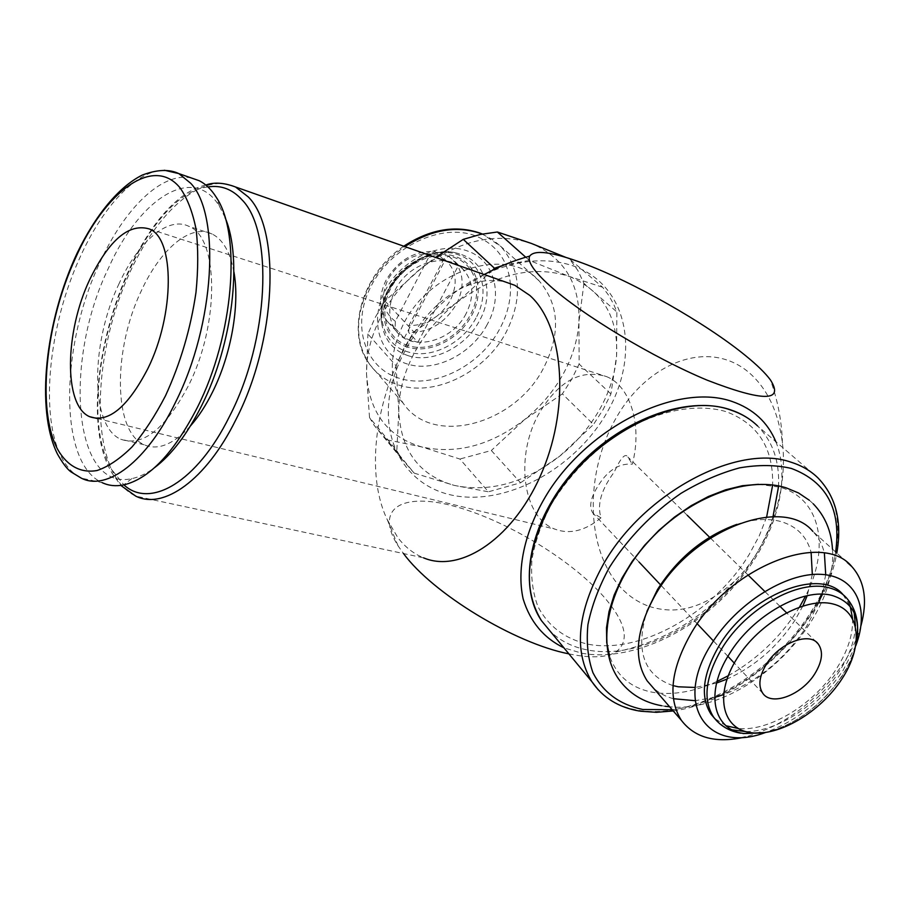 <?xml version="1.0" encoding="UTF-8"?>
<svg xmlns="http://www.w3.org/2000/svg" width="910" height="910" viewBox="0 0 910 910"><rect width="100%" height="100%" fill="white"/><g stroke="black" fill="none" stroke-linecap="round" stroke-linejoin="round"><path stroke-width="0.68" stroke-dasharray="4.55 3.41" d="M736.861 524.365C753.355 519.03 767.994 518.086 780.791 521.521C796.841 526.31 806.942 536.593 811.106 552.336M812.323 574.506L807.193 595.72M802.916 605.912L794.885 620.381C777.39 646.93 754.743 666.518 726.953 679.122M716.591 683.035L695.183 687.471M673.013 685.605C643.757 675.391 635.043 650.684 646.896 611.463M717.012 681.431C694.137 691.805 672.945 695.456 653.403 692.419C631.506 688.449 616.912 676.346 609.609 656.087M758.428 484.302L779.859 487.168C821.013 498.646 830.364 548.298 805.555 596.084M818.716 602.886L806.226 627.081C784.761 659.215 757.177 681.738 723.473 694.637M714.691 697.39L695.069 700.689M673.411 698.709C665.506 696.594 658.772 692.954 653.187 687.823M860.951 625.761C857.356 638.331 851.487 650.878 843.354 663.39C817.157 701.291 784.465 725.827 745.267 736.986M855.855 645.531L843.081 670.42C822.504 700.484 796.534 721.22 765.173 732.607M852.579 618.527C853.159 634.372 847.733 651.219 836.29 669.043C813.745 704.454 769.348 731.708 738.237 728.5M726.146 725.793L714.657 718.479M395.327 321.31C382.462 311.538 380.005 297.615 387.956 279.529C398.296 262.125 412.469 253.594 430.464 253.935L395.327 321.31L395.111 328.18L387.159 321.219C378.947 309.718 378.537 296.114 385.942 280.405C398.023 260.214 414.425 250.569 435.185 251.467L430.464 253.935M543.236 368.686C514.366 424.663 432.557 446.855 403.301 403.358C388.604 381.279 388.615 354.934 403.312 324.335C430.237 269.041 508.167 245.62 539.175 280.928C559.536 304.941 560.89 334.197 543.236 368.686M766.641 517.028L759.247 535.876L749.214 554.406C713.872 612.976 640.265 654.847 587.53 644.087C565.008 638.843 548.502 626.421 538.026 606.799C532.737 592.751 530.712 576.986 531.952 559.479C535.148 541.359 541.609 522.966 551.323 504.299C568.602 476.089 591.25 452.463 619.289 433.433C656.531 410.546 696.275 402.834 726.123 411.65C758.258 423.889 773.739 448.493 772.579 485.462M484.12 274.49C435.025 297.615 395.475 349.622 389.252 397.886C382.917 446.23 408.863 484.791 449.278 494.562C503.412 507.825 574.255 469.981 606.993 412.492C640.401 355.31 628.548 286.525 574.858 266.482C548.116 256.984 518.438 259.384 485.826 273.694M649.183 606.39C677.506 615.558 705.933 607.163 734.484 581.228C768.12 549.447 788.344 491.525 782.441 443.113C778.391 411.457 766.925 387.671 748.043 371.746C707.377 338.452 647.158 363.067 616.184 417.872C584.698 472.313 585.255 548.321 619.96 586.677C628.253 595.788 637.91 602.329 648.921 606.299M568.909 653.869L573.55 654.79C593.206 658.226 607.38 657.259 616.081 651.901C630.266 640.742 625.932 622.087 603.091 595.936C569.797 558.649 504.788 519.735 453.976 506.165C403.028 492.23 373.771 507.689 398.068 545.852L403.517 553.542M235.519 186.982C200.666 170.204 152.584 216.034 125.045 283.601C97.268 351.078 91.591 433.922 114.432 474.974C120.131 485.075 127.241 492.128 135.761 496.132L423.582 557.853C413.64 553.792 405.052 547.035 397.818 537.594L387.273 519.69C353.182 448.96 397.113 315.224 464.794 286.764C478.728 280.473 492.264 278.881 505.414 281.986M492.56 270.213L456.763 302.552L413.857 331.9L403.801 348.53L396.043 365.74L367.902 334.027L375.318 317.226L384.987 301.005L421.819 267.767C404.404 281.622 390.697 298.093 380.698 317.169C370.95 336.279 366.218 355.173 366.514 373.828C369.153 412.457 387.546 436.823 421.705 446.924C456.49 454.556 490.752 445.468 524.501 419.658C540.244 407.032 552.984 392.096 562.733 374.863C572.356 357.573 577.759 339.953 578.931 322.003L579.135 364.057L571.651 379.311L562.369 393.882L593.502 424.481L603.114 409.568L610.917 393.996L616.57 356.049C618.481 317.328 602.738 290.802 569.364 276.458L529.313 260.397L502.968 265.413M602.625 287.253L569.364 276.458C533.567 264.946 496.03 273.648 456.763 302.552C438.757 316.942 424.504 333.936 414.004 353.558C403.778 373.225 398.705 392.585 398.785 411.627C401.014 451.019 419.533 475.611 454.317 485.417C489.739 492.685 524.842 482.96 559.627 456.24C575.859 443.181 589.066 427.802 599.258 410.137C609.325 392.392 615.103 374.363 616.57 356.049L616.855 311.902L613.693 304.27L608.71 295.363L602.625 287.253L569.649 259.031L577.861 270.486L583.947 283.385L616.855 311.902M610.917 393.996L579.135 364.057M384.987 301.005L413.857 331.9M466.136 313.552C452.224 341.625 411.548 352.307 396.248 331.115C388.013 319.569 387.649 305.885 395.156 290.051C408.545 262.205 448.118 251.16 463.884 270.168C473.644 282.214 474.394 296.683 466.136 313.552M395.111 328.18L404.222 338.088L417.895 342.342L408.704 332.457L408.897 325.609L444 258.713L448.732 256.279L458.447 265.572L444.819 260.783L435.185 251.467M448.732 256.279L454.158 260.851C463.895 272.863 464.691 287.241 456.536 303.986C444.853 323.312 428.906 332.798 408.704 332.457M444 258.713C456.342 269.007 458.458 282.908 450.325 300.402C440.269 317.158 426.46 325.552 408.897 325.609M191.339 177.973C161.878 171.512 124.306 208.663 99.804 262.762C60.094 346.13 58.285 463.326 102.17 482.653L81.252 478.114C73.46 474.326 67.01 467.558 61.88 457.844C39.278 416.041 48.73 324.915 80.251 256.825C102.944 206.456 136.432 170.193 164.448 170.25M225.077 217.547L219.537 206.445C193.42 163.004 139.435 198.482 108.563 267.915C63.507 360.121 72.584 492.082 131.802 478.626C139.094 477.136 146.658 473.484 154.507 467.706M190.429 425.971C173.366 444.478 157.965 450.734 144.212 444.762C112.829 431.499 112.965 348.871 141.619 290.176C160.717 248.749 190.918 223.189 212.155 234.018C222.916 239.478 230.173 252.093 233.904 271.863M119.142 283.488C90.534 342.797 89.84 426.016 120.689 439.212C142.643 447.049 165.256 429.156 188.518 385.544C219.833 323.892 218.707 237.612 189.075 226.431C168.191 215.67 138.252 241.639 119.142 283.488M600.987 517.824C585.107 530.871 569.762 534.648 554.952 529.154C521.942 517.244 514.81 454.67 539.562 412.583C559.002 380.733 581.376 368.766 606.708 376.672C630.346 386.124 642.619 425.516 632.291 464.191C618.481 463.019 606.572 471.073 596.573 488.363C590.351 499.112 589.1 507.325 592.842 513.012L600.987 517.824C598.12 507.916 597.961 494.255 614.239 472.006C620.779 457.741 625.329 452.748 627.9 457.036L632.291 464.191M417.895 342.342L458.447 265.572M404.222 338.088L444.819 260.783M583.947 283.385L578.931 322.003C580.216 284.056 564.428 257.883 531.542 243.493C496.359 231.857 459.777 239.944 421.819 267.767L435.628 257.416M525.752 257.223L529.313 260.397M386.773 439.769L374.249 425.482L369.517 417.474L396.817 450.643L401.56 458.742L414.186 473.12L386.773 439.769L421.705 446.924L459.88 459.027L488.442 491.798L520.554 482.778L491.332 450.507L459.88 459.027M520.554 482.778L559.627 456.24L593.502 424.481M414.186 473.12L454.317 485.417L488.442 491.798M396.043 365.74L398.785 411.627L396.817 450.643M565.884 257.405L569.649 259.031M562.369 393.882L524.501 419.658L491.332 450.507M369.517 417.474L366.514 373.828L367.902 334.027M775.832 441.668C792.803 483.403 773.113 544.191 731.299 589.464C689.473 634.748 628.605 661.65 582.047 653.278L563.927 647.84M843.058 594.651L850.202 606.401M847.29 562.505L812.892 531.44C818.499 537.355 822.333 544.567 824.38 553.075M825.723 574.745L821.776 594.207M799.515 607.038L797.228 610.724C779.415 638.115 756.403 659.807 728.171 675.789M778.494 486.782C779.79 461.723 772.829 441.452 757.609 425.982L817.953 477.898C847.665 506.438 842.876 562.858 810.981 611.986C772.158 674.196 693.852 719.946 638.41 710.255C621.928 707.57 608.494 700.711 598.109 689.678M855.468 626.023C854.763 640.663 849.303 655.917 839.065 671.773C817.589 705.33 776.503 731.902 745.688 731.583M732.3 729.877L723.905 726.408L716.978 721.13M855.821 645.69C853.239 655.837 848.609 666.04 841.932 676.301C821.264 705.967 795.772 724.713 765.435 732.55M407.839 347.12C385.692 340.988 376.524 313.12 389.798 288.459C402.106 263.49 434.002 248.225 455.523 256.597C477.613 263.945 484.746 292.11 471.63 315.542C459.379 339.293 429.509 354.252 407.839 347.12M408.237 345.629C386.818 339.328 378.094 312.665 390.697 288.572C402.993 264.389 433.456 249.784 454.59 257.598C476.078 264.73 483.051 292.121 470.299 314.928C458.378 338.042 429.304 352.591 408.237 345.629M475.953 318.034C462.826 343.411 430.93 359.416 407.748 351.84C384.043 345.334 374.169 315.542 388.388 289.096C401.583 262.319 435.81 245.962 458.822 254.959C482.448 262.865 489.989 292.997 475.953 318.034M408.476 355.787C393.541 350.839 384.646 340.283 381.79 324.108C374.351 286.286 424.197 241.366 459.607 253.981L461.825 254.698C486.463 262.967 494.266 294.408 479.604 320.491C465.897 346.938 432.659 363.647 408.476 355.787M487.157 324.597C471.801 354.081 434.764 372.781 407.714 364.114C380.221 356.276 368.743 322.14 385.021 290.973C400.878 259.657 440.394 240.797 467.49 250.989C495.04 260.317 503.56 295.488 487.157 324.597M482.141 234.063L492.23 239.375L500.853 246.439C521.1 270.145 522.841 298.787 506.062 332.366C485.428 371.587 436.334 396.623 399.945 385.43C387.41 381.745 377.343 374.784 369.778 364.557C355.173 342.763 354.854 316.998 368.823 287.276C377.366 270.918 389.389 257.359 404.882 246.599M510.339 283.727C511.306 298.821 507.791 313.825 499.795 328.76C480.469 365.649 434.252 389.139 400.104 378.503C365.422 368.925 350.441 325.973 370.973 286.343C390.993 246.53 441.361 222.677 475.475 235.861C496.382 244.471 507.996 260.34 510.328 283.465M772.999 516.698C768.779 530.485 762.546 544.043 754.299 557.364C717.808 617.697 642.039 660.899 587.621 649.979C572.788 647.192 560.355 640.993 550.311 631.369M207.969 186.937C134.782 195.411 67.454 398.114 112.135 470.14L123.908 484.882M843.433 595.049L846.311 597.711L854.16 612.646M835.63 551.972C832.195 572.572 823.914 593.195 810.799 613.829C779.369 663.629 722.017 703.726 672.194 709.732M832.457 549.105C838.201 623.35 742.947 714.532 669.623 706.774M665.017 706.262L661.638 705.728M381.79 324.108C374.01 285.365 423.173 241.07 459.607 253.981C425.414 241.343 374.317 287.389 381.79 324.108M403.301 403.358L369.778 364.557C345.22 333.378 361.361 274.103 403.767 246.212M484.268 274.547L464.794 286.764M387.273 519.69L398.068 545.852M205.819 185.037C131.165 202.054 67.806 399.456 111.907 472.893L120.791 485.405M396.248 331.115L387.159 321.219M131.802 478.626L123.532 484.95M144.212 444.762L120.689 439.212M97.245 418.52L554.952 529.154M762.898 693.454L734.256 663.06M727.898 656.315L713.417 640.947M697.288 623.839L661.274 585.63M639.025 562.016L592.842 513.012M816.441 642.141L786.479 612.714M779.847 606.219L764.753 591.398M747.94 574.892L710.414 538.049M687.221 515.276L627.9 457.036M149.536 229.024L606.708 376.672M212.155 234.018L189.075 226.431M219.537 206.445L216.216 197.208M463.884 270.168L454.158 260.851M401.56 458.742L374.249 425.482M616.081 651.901C663.47 641.857 702.941 618.299 734.484 581.228M782.441 443.113C781.781 421.375 777.777 400.298 770.395 379.868M539.175 280.928L500.853 246.439L482.346 234.029M740.467 733.153L743.163 733.562M762.387 732.903C803.416 726.271 849.337 681.84 856.446 641.095M813.244 503.81L809.308 500.227M639.537 711.063L640.367 711.199M673.241 710.96C744.607 701.371 824.881 624.237 836.802 553.03"/><path stroke-width="1.36" d="M811.106 552.336L812.323 574.506M807.193 595.72L802.916 605.912M726.953 679.122L716.591 683.035M695.183 687.471L678.234 686.788L673.013 685.605M646.896 611.463L657.441 589.635C677.654 558.012 704.124 536.252 736.861 524.365M609.609 656.087L606.731 642.619L606.504 627.695L608.995 611.691L614.182 595.004L621.974 578.077L632.188 561.368L644.564 545.34L658.783 530.462L674.435 517.119L691.099 505.71L708.31 496.53L725.566 489.808L742.423 485.712L758.428 484.302M723.473 694.637L714.691 697.39M695.069 700.689L673.411 698.709M653.187 687.823L647.124 680.816C632.996 658.396 635.942 629.39 655.985 593.809C692.737 529.415 783.317 495.336 812.892 531.44M745.267 736.986C716.25 743.629 694.944 738.067 681.351 720.299C667.383 697.902 670.863 668.532 691.771 632.2C730.15 566.407 822.651 530.53 851.874 566.646C864.705 581.137 867.731 600.839 860.951 625.761M765.173 732.607C707.65 754.265 672.297 704.636 711.54 643.87C736.27 603.694 785.91 572.435 820.809 574.324C855.935 575.848 870.131 608.107 855.855 645.531M738.237 728.5L726.146 725.793M714.657 718.479L711.085 714.304C699.938 696.889 702.679 673.935 719.298 645.44C749.214 594.833 820.41 566.816 843.058 594.651M841.818 679.122C820.229 712.371 778.312 737.123 750.159 732.561C721.71 728.512 714.395 694.148 736.986 658.487C759.145 622.736 805.191 596.835 832.718 603.899C860.598 610.439 863.783 645.952 841.818 679.122M485.826 273.694L484.12 274.49M549.606 285.581C533.863 271.248 527.22 261.42 529.7 256.108C534.568 249.499 552.256 251.843 582.741 263.161C632.848 281.736 705.75 323.027 745.665 355.73C757.04 364.978 765.287 373.032 770.395 379.868C784.386 401.776 763.297 401.879 707.138 380.164C653.039 357.675 581.604 314.553 549.606 285.581M505.414 281.986L514.81 285.296L529.802 295.409C563.165 324.961 570.411 404.04 542.69 470.538C515.299 537.253 461.199 573.823 423.582 557.853M102.17 482.653C108.654 485.701 115.775 486.463 123.532 484.95C149.194 478.956 173.81 453.123 197.356 407.441C233.802 335.562 241.673 234.223 216.216 197.208C211.347 189.451 205.671 183.957 199.165 180.703L191.339 177.973M154.507 467.706C171.66 454.795 187.437 433.956 201.861 405.177C232.835 343.798 242.743 258.247 225.077 217.547M233.904 271.863C239.99 304.634 231.276 354.604 212.61 391.903C205.899 405.45 198.505 416.814 190.429 425.971M147.807 368.709C127.662 407.373 108.233 423.355 89.51 416.643C63.484 405.394 64.724 332.127 89.703 279.632C109.2 239.705 129.14 222.836 149.536 229.024C174.72 238.659 174.856 314.337 147.807 368.709M814.791 673.798C801.869 694.831 771.816 706.456 762.898 693.454C757.973 686.117 759.122 676.392 766.356 664.266C779.096 643.142 809.001 631.494 818.067 643.734C823.505 651.264 822.413 661.286 814.791 673.798M502.968 265.413L494.46 268.245L463.281 239.364L480.423 234.427L497.361 231.993L525.752 257.223M497.361 231.993L531.542 243.493L565.884 257.405M494.46 268.245L492.56 270.213M435.628 257.416L463.281 239.364M563.927 647.84C543.702 638.024 530.109 621.735 523.148 598.939C516.209 567.692 525.445 527.732 549.447 490.24C593.036 423.503 679.611 382.905 732.175 401.503C753.161 408.84 767.71 422.229 775.832 441.668M772.579 485.462L766.641 517.028M403.517 553.542C432.5 593.206 514.537 643.302 568.909 653.869M850.202 606.401L852.579 618.527M824.38 553.075L825.723 574.745M821.776 594.207L818.716 602.886M728.171 675.789L717.012 681.431M805.555 596.084L799.515 607.038M672.194 709.732L642.881 709.493C619.915 704.784 603.296 692.567 593.002 672.831C587.917 658.635 586.222 642.574 587.928 624.647C591.682 606.014 598.791 587.018 609.268 567.647C627.775 538.288 651.719 513.502 681.078 493.288C700.654 481.583 720.174 473.109 739.648 467.854C758.576 464.623 775.82 464.817 791.381 468.445C826.735 481.731 841.477 509.577 835.63 551.972M598.109 689.678L591.853 681.635C573.402 651.025 577.259 611.873 603.421 564.189C643.768 492.685 737.862 443.056 791.017 462.2C801.687 465.545 810.662 470.777 817.953 477.898C836.017 496.701 842.296 521.749 836.802 553.03M745.688 731.583L732.3 729.877M716.978 721.13L713.679 717.228C702.554 699.801 705.33 676.835 721.994 648.295C746.098 608.278 798.525 579.01 828.805 587.723C835.994 589.521 841.83 592.854 846.311 597.711C856.253 608.915 859.631 623.384 856.446 641.095M765.435 732.55L743.777 733.494C712.962 729.695 704.693 692.237 729.331 653.971C752.604 615.467 803.041 587.223 832.172 595.481C853.762 602.295 861.645 619.039 855.821 645.69M404.882 246.599C431.147 229.707 456.32 225.305 480.389 233.392L482.141 234.063M550.311 631.369L541.507 620.711C522.863 590.203 525.752 551.926 550.186 505.869C587.894 436.857 678.325 390.345 730.832 410.091C741.354 413.572 750.284 418.862 757.609 425.982C750.09 418.702 740.967 413.276 730.241 409.705C686.345 394.781 618.584 420.238 574.301 470.379C529.813 520.361 517.164 584.959 541.507 620.711L591.853 681.635C602.875 697.777 618.766 707.582 639.537 711.063M120.791 485.405L135.761 496.132C163.368 510.01 205.922 480.332 235.77 419.908C276.606 341.159 281.11 229.309 248.293 196.958L235.519 186.982C224.031 182.66 214.123 182.011 205.819 185.037M123.908 484.882C150.07 509.156 197.197 482.209 229.593 416.223C269.064 339.828 273.637 231.424 242.026 199.847C232.357 189.2 221.005 184.901 207.969 186.937M199.165 180.703L178.815 173.594C169.249 169.01 157.1 169.499 142.358 175.038C118.709 186.755 95.448 215.272 77.134 253.128C45.443 320.673 35.285 409.568 57.444 454.022C62.597 463.099 67.09 469.048 70.946 471.869L81.252 478.114C106.777 491.457 146.954 461.677 175.698 401.89C214.828 324.188 220.755 214.635 190.747 183.308L178.815 173.594L164.448 170.25M57.842 449.722C67.249 465.909 80.808 473.439 97.131 470.504C108.404 466.637 120.029 458.788 131.995 446.969C143.882 433.001 155.041 415.938 165.483 395.804C180.521 363.033 190.69 328.544 195.991 292.326C198.266 269.292 198.3 248.316 196.105 229.377C192.658 212.155 187.38 198.391 180.237 188.097C153.494 154.643 104.696 191.839 75.553 257.939C45.466 323.004 36.4 410.16 57.842 449.722M778.494 486.782L772.999 516.698M854.16 612.646L855.468 626.023M813.244 503.81C825.029 516.05 831.433 531.144 832.457 549.105M669.623 706.774L665.017 706.262M809.308 500.227L798.502 492.947L786.047 487.794C745.119 475.054 685.412 499.226 646.384 543.759C607.243 588.11 595.39 645.975 618.675 679.133C629.015 693.5 643.336 702.372 661.638 705.728M681.351 720.299L647.124 680.816M740.467 733.153C729.115 731.105 720.185 725.793 713.679 717.228L711.085 714.304M403.767 246.212C430.032 229.195 455.409 224.815 479.9 233.062L482.346 234.029M529.7 256.108C513.854 260.442 498.714 266.584 484.268 274.547M514.81 285.296L235.519 186.982M89.51 416.643L97.245 418.52M734.256 663.06L727.898 656.315M713.417 640.947L697.288 623.839M661.274 585.63L639.025 562.016M818.067 643.734L816.441 642.141M786.479 612.714L779.847 606.219M764.753 591.398L747.94 574.892M710.414 538.049L687.221 515.276M743.163 733.562L762.387 732.903M851.874 566.646L847.29 562.505M640.367 711.199L656.349 712.325L673.241 710.96"/></g></svg>
